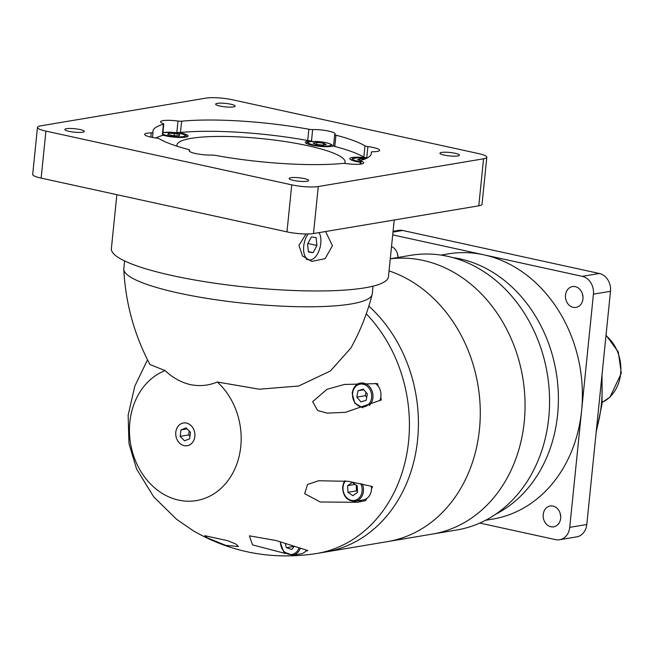 <?xml version="1.0" encoding="UTF-8"?>
<svg xmlns="http://www.w3.org/2000/svg" width="654" height="654" viewBox="0 0 654 654"><rect width="100%" height="100%" fill="white"/><g stroke="black" fill="none" stroke-linecap="round" stroke-linejoin="round"><path stroke-width="0.98" d="M390.283 258.755L410.72 255.33A139.253 115.088 -99.5 0 1 498.716 282.953A139.253 115.088 -99.5 0 1 548.747 417.8A139.253 115.088 -99.5 0 1 530.974 475.147A139.253 115.088 -99.5 0 1 456.811 529.985L432.294 534.097A139.253 115.088 -99.5 0 0 524.23 421.912A139.253 115.088 -99.5 0 0 390.274 258.845A139.253 115.088 -99.5 0 1 524.23 421.912A139.253 115.088 -99.5 0 1 432.294 534.097L387.503 541.618A139.253 115.088 -99.5 0 0 479.447 429.433A139.253 115.088 -99.5 0 0 389.048 270.903A139.253 115.088 -99.5 0 1 479.447 429.433A139.253 115.088 -99.5 0 1 387.503 541.618L325.847 551.96M417.595 439.807A139.253 115.088 80.5 0 1 325.659 551.992A139.253 115.088 -99.5 0 0 417.595 439.807A139.253 115.088 -99.5 0 0 368.848 306.105A139.253 115.088 80.5 0 1 417.595 439.807M204.841 535.7L227.78 540.719L235.922 544.087L238.465 546.507L225.802 545.379L207.375 537.85L204.8 535.798M325.659 551.992L316.659 553.505A139.253 115.088 -99.5 0 1 315.195 553.734C271.59 560.077 230.985 552.45 193.38 530.852L176.629 519.333L153.747 496.909L136.563 468.983L128.977 443.584L128.143 415.208L134.83 386.13L147.51 359.806M300.186 548.428A12.483 10.317 80.5 0 1 292.665 555.246L300.668 553.905A12.483 10.317 -99.5 0 0 305.639 551.24A136.081 112.472 -99.5 0 0 307.797 550.529L276.029 540.506L249.395 535.83L252.567 544.905L285.618 553.537M371.488 488.914A136.081 112.472 -99.5 0 0 372.502 486.551L348.312 481.319L318.563 480.755L307.535 484.5L304.682 493.696L320.231 501.994L357.346 502.297L365.635 500.612A136.081 112.472 -99.5 0 0 366.853 498.405A12.483 10.317 -99.5 0 0 371.423 489.895A12.483 10.317 -99.5 0 0 371.488 488.914A12.483 10.317 -99.5 0 0 371.333 486.233M124.603 260.938L123.81 268.819A124.849 22.122 5.8 0 0 123.794 269.415C125.535 303.08 134.25 334.774 149.938 364.499L165.119 370.605A67.166 55.508 -99.5 0 0 129.852 422.214A67.166 55.508 -99.5 0 0 178.632 500.114A67.166 55.508 -99.5 0 0 240.778 446.478A67.166 55.508 -99.5 0 0 217.3 382.018L259.393 389.212L298.723 385.999L330.417 370.965L350.904 347.993C360.231 331.112 367.303 313.331 372.11 294.635A124.849 22.122 5.8 0 0 372.216 294.055L373.017 286.166M123.794 269.415A124.849 22.122 5.8 0 0 178.697 293.066A124.849 22.122 5.8 0 0 303.938 306.783A124.849 22.122 5.8 0 0 372.11 294.635M217.3 382.018C208.618 385.623 199.642 386.489 190.363 384.617C181.101 382.427 172.681 377.759 165.119 370.605M378.249 386.236A136.081 112.472 -99.5 0 0 377.522 383.604L344.347 384.462L326.935 389.343L312.637 401.687L317.664 410.516L327.082 413.124L345.337 412.347L381.29 399.986A136.081 112.472 -99.5 0 0 380.791 397.297A12.483 10.317 -99.5 0 0 380.922 396.332A12.483 10.317 -99.5 0 0 378.249 386.236A12.483 10.317 -99.5 0 0 375.363 383.399M175.779 432.261A11.543 9.54 -99.5 0 0 187.224 445.734A11.543 9.54 -99.5 0 0 194.843 436.431A11.543 9.54 -99.5 0 0 183.398 422.958A11.543 9.54 -99.5 0 0 175.779 432.261M379.68 400.804A12.483 10.317 -99.5 0 0 380.791 397.297M362.079 501.405A13.832 11.429 80.5 0 1 358.327 500.768M362.341 483.976A12.483 10.317 80.5 0 1 363.42 491.236A12.483 10.317 80.5 0 1 355.179 501.291L363.174 499.95A12.483 10.317 -99.5 0 0 366.853 498.405M305.639 551.24A12.483 10.317 -99.5 0 0 306.522 550.21M116.862 194.671L111.376 248.61A139.253 24.672 5.8 0 0 172.607 275.653A139.253 24.672 5.8 0 0 313.953 290.965A139.253 24.672 5.8 0 0 388.451 276.748L394.215 220.006M325.586 231.524L332.445 245.716L325.12 258.665L311.77 261.428L302.516 256.033L298.943 245.405L306.031 233.977M175.795 432.261A11.527 9.524 -99.5 0 0 187.216 445.709A11.527 9.524 -99.5 0 0 194.827 436.431A11.527 9.524 -99.5 0 0 183.406 422.983A11.527 9.524 -99.5 0 0 175.795 432.261M37.474 127.367L32.7 174.381A19.203 3.401 5.8 0 0 41.145 178.117L286.975 231.876A19.203 3.401 5.8 0 0 313.503 233.552L478.785 205.814A19.203 3.401 5.8 0 0 482.031 204.285L486.813 157.271A19.203 3.401 5.8 0 0 478.368 153.543L232.538 99.784A19.203 3.401 5.8 0 0 206.01 98.108L40.728 125.838A19.203 3.401 5.8 0 0 37.474 127.367A19.203 3.401 5.8 0 0 45.919 131.102L291.749 184.853A19.203 3.401 5.8 0 0 318.277 186.537L483.559 158.799A19.203 3.401 5.8 0 0 486.813 157.271M217.308 103.373A9.794 1.733 5.8 0 0 215.657 104.158A9.794 1.733 5.8 0 0 222.474 106.52A9.794 1.733 5.8 0 0 233.486 106.913A9.794 1.733 5.8 0 0 235.146 106.136A9.794 1.733 5.8 0 0 228.328 103.765A9.794 1.733 5.8 0 0 217.308 103.373M441.605 152.423A9.794 1.733 5.8 0 0 439.946 153.2A9.794 1.733 5.8 0 0 446.764 155.57A9.794 1.733 5.8 0 0 457.784 155.963A9.794 1.733 5.8 0 0 459.435 155.178A9.794 1.733 5.8 0 0 452.617 152.815A9.794 1.733 5.8 0 0 441.605 152.423M290.801 177.725A9.794 1.733 5.8 0 0 289.142 178.509A9.794 1.733 5.8 0 0 295.96 180.872A9.794 1.733 5.8 0 0 306.979 181.264A9.794 1.733 5.8 0 0 308.631 180.488A9.794 1.733 5.8 0 0 301.813 178.125A9.794 1.733 5.8 0 0 290.801 177.725M66.504 128.683A9.794 1.733 5.8 0 0 64.844 129.459A9.794 1.733 5.8 0 0 71.662 131.822A9.794 1.733 5.8 0 0 82.682 132.214A9.794 1.733 5.8 0 0 84.333 131.438A9.794 1.733 5.8 0 0 77.515 129.075A9.794 1.733 5.8 0 0 66.504 128.683M363.256 389.138L357.991 390.757L356.814 397.133L360.91 401.883L366.183 400.264L367.352 393.888L363.256 389.138M357.231 485.84L352.318 482.448L347.658 485.677L347.928 492.299L352.849 495.691L357.501 492.462L357.231 485.84M285.267 543.515L286.346 547.643L291.758 549.45L294.137 546.499M308.099 233.977A15.369 8.208 102.3 0 0 303.718 246.239A15.369 8.208 102.3 0 0 308.966 259.818A15.369 8.208 102.3 0 0 320.779 243.37A15.369 8.208 102.3 0 0 319.062 232.62M180.978 429.907L180.161 436.381L184.493 440.821L189.644 438.785L190.461 432.31L186.128 427.871L180.978 429.907L187.109 428.877M357.991 390.757L363.812 389.784M356.814 397.133L365.341 395.703L366.722 397.305M365.97 392.286L365.341 395.703M347.928 492.299L356.455 490.868L357.468 491.563M356.226 485.145L356.455 490.868M347.658 485.677L355.171 484.418M286.346 547.643L293.809 546.392M150.837 137.095L151.262 132.868A14.404 2.551 5.8 0 0 144.657 134.332A14.404 2.551 5.8 0 0 150.992 137.136A14.404 2.551 5.8 0 0 156.388 138.059A3.842 0.679 5.8 0 1 157.835 138.305A3.842 0.679 5.8 0 1 159.298 138.787A109.766 19.448 5.8 0 0 188.344 149.472A3.842 0.679 5.8 0 1 189.578 150.109L189.456 151.303M151.262 132.868A3.842 0.679 5.8 0 0 153.028 132.484A3.842 0.679 5.8 0 0 153.02 132.435A109.766 19.448 5.8 0 1 152.938 131.225A109.766 19.448 5.8 0 1 163.418 124.252A3.842 0.679 5.8 0 0 163.778 124.007A3.842 0.679 5.8 0 0 163.108 123.541A14.404 2.551 5.8 0 1 160.582 121.791A14.404 2.551 5.8 0 1 177.986 121.039A3.842 0.679 5.8 0 0 181.624 121.194L180.479 132.476A3.842 0.679 -174.2 0 1 176.842 132.329L177.986 121.039M308.86 129.247A3.842 0.679 5.8 0 0 312.661 129.566L311.517 140.847A3.842 0.679 -174.2 0 1 307.715 140.528L308.86 129.247A109.766 19.448 5.8 0 0 181.624 121.194M364.989 145.858A3.842 0.679 5.8 0 0 367.891 146.586L366.747 157.867A3.842 0.679 -174.2 0 1 363.845 157.14L364.989 145.858A109.766 19.448 5.8 0 0 335.943 135.174A3.842 0.679 5.8 0 1 334.701 134.536A3.842 0.679 5.8 0 1 334.791 134.405A14.404 2.551 5.8 0 0 335.126 133.931A14.404 2.551 5.8 0 0 328.79 131.135A14.404 2.551 5.8 0 0 312.661 129.566M360.15 164.146L360.501 160.639A3.842 0.679 5.8 0 1 360.869 160.393A109.766 19.448 5.8 0 0 371.349 153.412A109.766 19.448 5.8 0 0 371.259 152.202A3.842 0.679 5.8 0 1 371.259 152.161A3.842 0.679 5.8 0 1 373.017 151.769A14.404 2.551 5.8 0 0 379.631 150.306A14.404 2.551 5.8 0 0 373.295 147.51A14.404 2.551 5.8 0 0 367.891 146.586M360.501 160.639A3.842 0.679 5.8 0 0 361.18 161.105L360.877 164.056M189.39 151.238L189.496 150.232A14.404 2.551 5.8 0 0 189.161 150.706A14.404 2.551 5.8 0 0 195.497 153.502A14.404 2.551 5.8 0 0 211.626 155.072A3.842 0.679 5.8 0 1 215.428 155.39A109.766 19.448 5.8 0 0 342.663 163.443A3.842 0.679 5.8 0 1 346.301 163.598A14.404 2.551 5.8 0 0 363.706 162.854A14.404 2.551 5.8 0 0 361.18 161.105M311.517 140.847A14.404 2.551 5.8 0 0 305.312 142.31A14.404 2.551 5.8 0 0 311.647 145.106A14.404 2.551 5.8 0 0 333.565 145.744M366.747 157.867A14.404 2.551 5.8 0 0 349.816 158.677A14.404 2.551 5.8 0 0 356.152 161.473A14.404 2.551 5.8 0 0 360.346 162.233M189.194 431.011L188.695 434.951L180.161 436.381M188.695 434.951L189.962 436.251M308.418 252.011L313.127 252.665L316.953 245.463L316.078 237.598L311.369 236.944L307.543 244.146L308.418 252.011M163.778 124.007L162.633 135.288A3.842 0.679 -174.2 0 1 162.266 135.533A109.766 19.448 5.8 0 0 155.832 137.986M162.658 135.059A14.404 2.551 5.8 0 0 165.773 135.868A14.404 2.551 5.8 0 0 180.39 137.454A14.404 2.551 5.8 0 0 188.099 135.983A14.404 2.551 5.8 0 0 181.763 133.187A14.404 2.551 5.8 0 0 176.842 132.329M307.715 140.528A109.766 19.448 5.8 0 0 180.479 132.476M363.845 157.14A109.766 19.448 5.8 0 0 334.799 146.455A3.842 0.679 -174.2 0 1 333.556 145.817L334.701 134.536M313.127 252.665L308.377 251.627M316.953 245.463L307.903 243.484M344.609 163.435A84.513 14.977 5.8 0 0 345.075 162.143A84.513 14.977 5.8 0 0 307.92 145.728A84.513 14.977 5.8 0 0 222.131 136.441A84.513 14.977 5.8 0 0 176.915 145.065A84.513 14.977 5.8 0 0 177.038 146.202M174.356 133.408L168.348 133.318L167.759 134.438L173.179 135.648L179.18 135.746L179.768 134.618L174.356 133.408L174.127 135.664M326.24 144.518L323.452 143.169L316.863 142.417L313.053 143.005L315.841 144.354L322.43 145.114L326.24 144.518M364.703 159.126L359.904 158.808L357.624 159.699L360.517 160.598M168.348 133.318L168.225 134.544M323.452 143.169L323.272 144.984M316.863 142.417L316.65 144.452M359.904 158.808L359.749 160.361M543.221 514.51A10.562 8.731 80.5 0 1 550.194 506A10.562 8.731 80.5 0 1 560.666 518.328A10.562 8.731 80.5 0 1 553.693 526.838A10.562 8.731 80.5 0 1 543.221 514.51M565.506 295.093A10.562 8.731 80.5 0 1 572.479 286.583A10.562 8.731 80.5 0 1 582.951 298.911A10.562 8.731 80.5 0 1 575.978 307.421A10.562 8.731 80.5 0 1 565.506 295.093M391.517 246.591A10.562 8.731 80.5 0 1 397.967 257.463M392.702 234.884L582.264 276.34A15.369 12.696 80.5 0 1 593.431 294.161L581.586 410.761A134.446 111.123 80.5 0 1 492.814 519.072L485.562 520.29M495.748 514.175A134.454 111.123 -99.5 0 0 557.592 414.783A134.454 111.123 -99.5 0 0 452.691 257.553M393.07 231.287L398.597 230.363A15.369 12.696 80.5 0 1 402.668 230.47L599.334 273.478A15.369 12.696 80.5 0 1 610.493 291.3L586.801 524.492A15.369 12.696 80.5 0 1 576.656 536.869L559.595 539.738A15.369 12.696 80.5 0 1 555.524 539.624L479.807 523.069M441.066 255.101L448.317 253.883A134.446 111.123 80.5 0 1 483.935 254.839A134.446 111.123 80.5 0 1 581.586 410.761L569.74 527.353A15.369 12.696 80.5 0 1 559.595 539.738M560.707 516.398A10.562 8.731 80.5 0 1 560.233 513.578M583 296.981A10.562 8.731 80.5 0 1 582.526 294.161M397.951 256.523A10.562 8.731 80.5 0 1 397.477 253.695M316.659 553.505A139.253 115.088 -99.5 0 0 408.595 441.319A139.253 115.088 -99.5 0 0 366.265 313.838M352.31 393.168A12.483 10.317 80.5 0 1 360.55 383.105A12.483 10.317 80.5 0 1 372.927 397.673A12.483 10.317 80.5 0 1 369.248 405.464M352.571 393.43A11.527 9.524 -99.5 0 0 360.934 406.796A11.527 9.524 -99.5 0 0 371.603 397.591A11.527 9.524 -99.5 0 0 363.232 384.225A11.527 9.524 -99.5 0 0 352.571 393.43M345.426 480.919A11.527 9.524 -99.5 0 0 343.064 486.985A11.527 9.524 -99.5 0 0 351.435 500.351A11.527 9.524 -99.5 0 0 362.095 491.154A11.527 9.524 -99.5 0 0 360.714 483.608M280.492 541.929A11.527 9.524 -99.5 0 0 288.054 554.069A11.527 9.524 -99.5 0 0 298.935 548.044M342.802 486.723A12.483 10.317 80.5 0 1 344.854 480.845M45.919 131.102L41.145 178.117M483.559 158.799L478.785 205.814M318.277 186.537L313.503 233.552M291.749 184.853L286.975 231.876M153.011 132.525L152.513 137.446L153.028 132.484M162.266 135.533L163.418 124.252M335.943 135.174L334.799 146.455M162.764 134.021A11.527 2.044 5.8 0 0 167.367 135.599A11.527 2.044 5.8 0 0 183.284 136.612A11.527 2.044 5.8 0 0 180.161 133.457A11.527 2.044 5.8 0 0 162.887 132.811M307.282 143.847A12.483 2.215 -174.2 0 1 307.127 143.439L307.094 143.766M326.044 142.686A11.527 2.044 5.8 0 0 310.127 141.681A11.527 2.044 5.8 0 0 313.25 144.836A11.527 2.044 5.8 0 0 329.166 145.842A11.527 2.044 5.8 0 0 326.044 142.686M366.493 158.358A11.527 2.044 5.8 0 0 353.585 158.301A11.527 2.044 5.8 0 0 357.754 161.211A11.527 2.044 5.8 0 0 360.395 161.702M596.432 429.67A124.849 103.185 -99.5 0 0 601.378 404.368A124.849 103.185 -99.5 0 0 601.68 378.053M602.195 402.341A38.414 31.752 -99.5 0 0 620.654 373.557A38.414 31.752 -99.5 0 0 605.988 335.616M402.668 230.47L392.989 232.096M599.334 273.478L582.264 276.34M610.493 291.3L593.431 294.161M586.801 524.492L569.74 527.353M362.798 407.843L354.779 403.191L352.146 393.242C353.928 386.571 356.732 383.195 360.55 383.105L361.588 382.933M355.179 501.291C347.07 501.136 342.884 496.304 342.639 486.805L344.764 480.837M292.665 555.246L283.746 551.911L280.067 541.79M187.763 445.619L187.216 445.709M183.946 422.893L183.406 422.983M308.966 259.818L306.342 259.237M162.903 132.688L170.882 132.239L180.275 133.457C185.36 134.863 187.297 135.95 186.088 136.735M307.127 143.439C304.756 141.681 315.441 140.406 326.158 142.695C331.235 144.093 333.18 145.18 331.97 145.965M351.631 159.813L352.514 158.611L357.288 157.794L366.518 158.342M602.032 374.562L602.032 404.066L596.17 432.31M602.187 402.39L609.978 397.174L621.3 373.246L618.292 351.934L606.029 335.191"/></g></svg>
